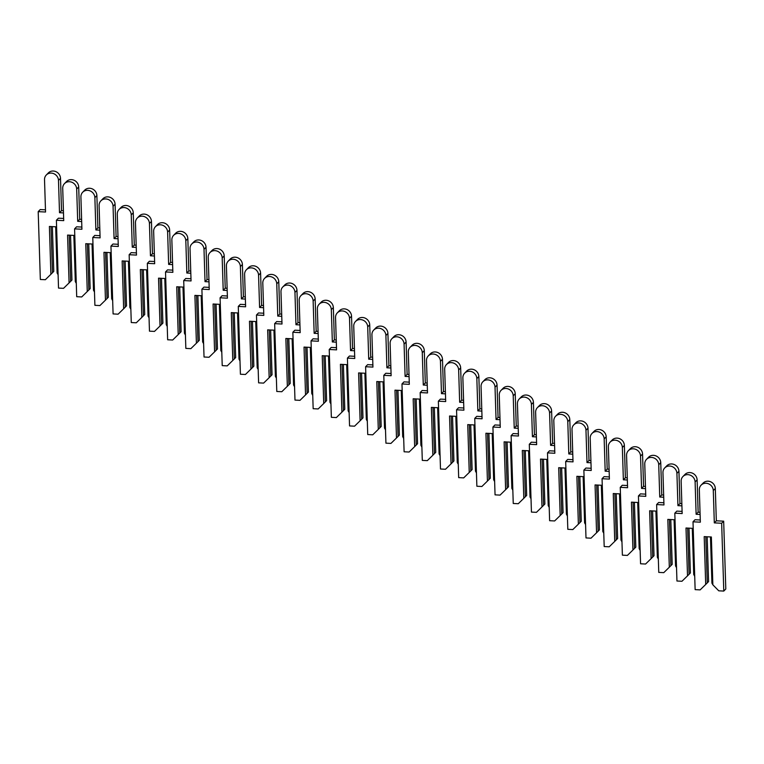 <?xml version="1.0" encoding="UTF-8"?>
<svg xmlns="http://www.w3.org/2000/svg" width="764" height="764" viewBox="0 0 764 764"><rect width="100%" height="100%" fill="white"/><g stroke="black" fill="none" stroke-linecap="round" stroke-linejoin="round"><path stroke-width="1.15" d="M718.771 590.82L712.86 584.823L711.36 536.987L704.198 536.624L705.697 584.46L700.149 589.884L695.135 589.627L693.005 521.802L700.349 522.175L699.327 489.867A7.258 6.685 44.2 0 1 701.104 485.169A7.258 6.685 44.2 0 1 708.706 483.889A7.258 6.685 44.2 0 1 713.299 490.574L714.311 522.882L721.655 523.244L723.785 591.069L718.771 590.82M710.472 536.939L711.924 583.142L712.86 584.823M707.168 536.777L708.581 581.557L707.263 582.903L705.812 536.71M705.697 584.46L707.263 582.903M693.005 521.802L695.02 519.73L700.273 519.997M701.104 485.169L703.128 483.087A7.258 6.685 44.2 0 1 710.721 481.817A7.258 6.685 44.2 0 1 715.314 488.502L716.326 520.8L723.67 521.172L725.8 588.996L723.785 591.069M716.326 520.8L714.311 522.882M723.67 521.172L721.655 523.244M694.715 576.247L693.168 528.373L686.005 528.01L687.514 575.846L681.956 581.261L676.952 581.012L674.813 513.188L682.156 513.561L681.144 481.253A7.258 6.685 44.2 0 1 682.92 476.545A7.258 6.685 44.2 0 1 690.513 475.275A7.258 6.685 44.2 0 1 695.106 481.96L696.119 514.267L700.101 514.468M692.279 528.325L693.731 574.528L694.677 576.199M688.985 528.163L690.389 572.943L689.08 574.289L687.629 528.086M687.514 575.846L689.08 574.289M674.813 513.188L676.837 511.116L682.09 511.374M682.92 476.545L684.936 474.473A7.258 6.685 44.2 0 1 692.537 473.202A7.258 6.685 44.2 0 1 697.121 479.878L698.143 512.186L700.034 512.281M698.143 512.186L696.119 514.267M676.532 567.633L674.984 519.759L667.822 519.396L669.321 567.222L663.773 572.647L658.759 572.398L656.629 504.574L663.964 504.947L662.951 472.639A7.258 6.685 44.2 0 1 664.728 467.931A7.258 6.685 44.2 0 1 672.33 466.661A7.258 6.685 44.2 0 1 676.914 473.346L677.935 505.644L681.918 505.844M674.087 519.711L675.548 565.914L676.484 567.585M670.792 519.539L672.196 564.329L670.887 565.675L669.436 519.472M669.321 567.222L670.887 565.675M656.629 504.574L658.644 502.502L663.897 502.76M664.728 467.931L666.743 465.859A7.258 6.685 44.2 0 1 674.345 464.579A7.258 6.685 44.2 0 1 678.938 471.264L679.95 503.571L681.841 503.667M679.95 503.571L677.935 505.644M658.339 559.019L656.792 511.135L649.629 510.782L651.129 558.608L645.58 564.033L640.566 563.784L638.437 495.96L645.781 496.333L644.759 464.025A7.258 6.685 44.2 0 1 646.545 459.317A7.258 6.685 44.2 0 1 654.137 458.047A7.258 6.685 44.2 0 1 658.73 464.732L659.743 497.03L663.725 497.23M655.904 511.097L657.355 557.3L658.291 558.971M652.599 510.925L654.013 555.714L652.695 557.061L651.243 510.858M651.129 558.608L652.695 557.061M638.437 495.96L640.452 493.878L645.714 494.146M646.545 459.317L648.56 457.244A7.258 6.685 44.2 0 1 656.152 455.965A7.258 6.685 44.2 0 1 660.745 462.65L661.758 494.957L663.658 495.053M661.758 494.957L659.743 497.03M640.146 550.405L638.599 502.521L631.436 502.158L632.945 549.994L627.397 555.418L622.383 555.161L620.253 487.346L627.588 487.709L626.576 455.411A7.258 6.685 44.2 0 1 628.352 450.703A7.258 6.685 44.2 0 1 635.944 449.433A7.258 6.685 44.2 0 1 640.538 456.108L641.559 488.416L645.532 488.616M637.711 502.483L639.162 548.676L640.108 550.357M634.416 502.311L635.82 547.1L634.512 548.447L633.06 502.244M632.945 549.994L634.512 548.447M620.253 487.346L622.268 485.264L627.521 485.532M628.352 450.703L630.367 448.63A7.258 6.685 44.2 0 1 637.969 447.351A7.258 6.685 44.2 0 1 642.553 454.036L643.574 486.343L645.465 486.439M643.574 486.343L641.559 488.416M621.963 541.781L620.416 493.907L613.253 493.544L614.753 541.38L609.204 546.804L604.19 546.546L602.061 478.722L609.405 479.095L608.383 446.797A7.258 6.685 44.2 0 1 610.159 442.089A7.258 6.685 44.2 0 1 617.761 440.809A7.258 6.685 44.2 0 1 622.354 447.494L623.367 479.802L627.349 480.002M619.528 493.859L620.979 540.062L621.915 541.743M616.223 493.697L617.637 538.477L616.319 539.833L614.867 493.63M614.753 541.38L616.319 539.833M602.061 478.722L604.076 476.65L609.328 476.917M610.159 442.089L612.184 440.007A7.258 6.685 44.2 0 1 619.776 438.737A7.258 6.685 44.2 0 1 624.369 445.422L625.382 477.729L627.282 477.825M625.382 477.729L623.367 479.802M603.77 533.167L602.223 485.293L595.061 484.93L596.569 532.766L591.011 538.19L585.998 537.932L583.868 470.108L591.212 470.481L590.2 438.173A7.258 6.685 44.2 0 1 591.976 433.474A7.258 6.685 44.2 0 1 599.568 432.195A7.258 6.685 44.2 0 1 604.162 438.88L605.174 471.187L609.156 471.388M601.335 485.245L602.786 531.448L603.722 533.129M598.04 485.083L599.444 529.863L598.136 531.219L596.684 485.016M596.569 532.766L598.136 531.219M583.868 470.108L585.892 468.036L591.145 468.303M591.976 433.474L593.991 431.393A7.258 6.685 44.2 0 1 601.583 430.122A7.258 6.685 44.2 0 1 606.177 436.807L607.189 469.106L609.089 469.201M607.189 469.106L605.174 471.187M585.577 524.553L584.03 476.679L576.877 476.316L578.377 524.152L572.828 529.567L567.814 529.318L565.685 461.494L573.019 461.867L572.007 429.559A7.258 6.685 44.2 0 1 573.783 424.851A7.258 6.685 44.2 0 1 581.385 423.581A7.258 6.685 44.2 0 1 585.969 430.266L586.991 462.573L590.973 462.774M583.142 476.631L584.594 522.834L585.539 524.505M579.847 476.469L581.251 521.249L579.943 522.595L578.491 476.402M578.377 524.152L579.943 522.595M565.685 461.494L567.7 459.422L572.952 459.689M573.783 424.851L575.798 422.778A7.258 6.685 44.2 0 1 583.4 421.508A7.258 6.685 44.2 0 1 587.994 428.193L589.006 460.491L590.897 460.587M589.006 460.491L586.991 462.573M567.394 515.939L565.847 468.065L558.685 467.702L560.184 515.538L554.635 520.952L549.622 520.704L547.492 452.88L554.836 453.253L553.814 420.945A7.258 6.685 44.2 0 1 555.6 416.237A7.258 6.685 44.2 0 1 563.192 414.967A7.258 6.685 44.2 0 1 567.786 421.652L568.798 453.95L572.78 454.16M564.959 468.017L566.41 514.22L567.346 515.891M561.655 467.854L563.068 512.634L561.75 513.981L560.298 467.778M560.184 515.538L561.75 513.981M547.492 452.88L549.507 450.808L554.769 451.066M555.6 416.237L557.615 414.164A7.258 6.685 44.2 0 1 565.207 412.894A7.258 6.685 44.2 0 1 569.801 419.57L570.813 451.877L572.714 451.973M570.813 451.877L568.798 453.95M549.201 507.325L547.654 459.45L540.492 459.088L542.001 506.914L536.452 512.338L531.438 512.09L529.299 444.266L536.643 444.638L535.631 412.331A7.258 6.685 44.2 0 1 537.407 407.623A7.258 6.685 44.2 0 1 544.999 406.352A7.258 6.685 44.2 0 1 549.593 413.037L550.605 445.336L554.588 445.536M546.766 459.403L548.218 505.606L549.163 507.277M543.471 459.231L544.875 504.02L543.567 505.367L542.115 459.164M542.001 506.914L543.567 505.367M529.299 444.266L531.324 442.194L536.576 442.452M537.407 407.623L539.422 405.55A7.258 6.685 44.2 0 1 547.024 404.271A7.258 6.685 44.2 0 1 551.608 410.956L552.63 443.263L554.521 443.359M552.63 443.263L550.605 445.336M531.018 498.711L529.471 450.827L522.309 450.473L523.808 498.3L518.259 503.724L513.246 503.476L511.116 435.652L518.46 436.015L517.438 403.717A7.258 6.685 44.2 0 1 519.214 399.009A7.258 6.685 44.2 0 1 526.816 397.738A7.258 6.685 44.2 0 1 531.41 404.414L532.422 436.721L536.404 436.922M528.583 450.789L530.035 496.992L530.97 498.663M525.279 450.617L526.683 495.406L525.374 496.753L523.923 450.55M523.808 498.3L525.374 496.753M511.116 435.652L513.131 433.57L518.384 433.837M519.214 399.009L521.239 396.936A7.258 6.685 44.2 0 1 528.831 395.656A7.258 6.685 44.2 0 1 533.425 402.341L534.437 434.649L536.338 434.745M534.437 434.649L532.422 436.721M512.825 490.096L511.278 442.213L504.116 441.85L505.625 489.686L500.067 495.11L495.053 494.852L492.923 427.038L500.267 427.401L499.255 395.103A7.258 6.685 44.2 0 1 501.031 390.394A7.258 6.685 44.2 0 1 508.623 389.115A7.258 6.685 44.2 0 1 513.217 395.8L514.229 428.107L518.212 428.308M510.39 442.175L511.842 488.368L512.778 490.049M507.095 442.003L508.499 486.792L507.191 488.139L505.739 441.936M505.625 489.686L507.191 488.139M492.923 427.038L494.938 424.956L500.2 425.223M501.031 390.394L503.046 388.322A7.258 6.685 44.2 0 1 510.639 387.042A7.258 6.685 44.2 0 1 515.232 393.727L516.244 426.035L518.145 426.131M516.244 426.035L514.229 428.107M494.633 481.473L493.086 433.599L485.923 433.236L487.432 481.072L481.883 486.496L476.87 486.238L474.74 418.414L482.074 418.787L481.062 386.479A7.258 6.685 44.2 0 1 482.838 381.78A7.258 6.685 44.2 0 1 490.44 380.501A7.258 6.685 44.2 0 1 495.024 387.186L496.046 419.493L500.028 419.694M492.197 433.551L493.649 479.754L494.594 481.435M488.903 433.389L490.307 478.168L488.998 479.525L487.547 433.322M487.432 481.072L488.998 479.525M474.74 418.414L476.755 416.342L482.008 416.609M482.838 381.78L484.853 379.698A7.258 6.685 44.2 0 1 492.455 378.428A7.258 6.685 44.2 0 1 497.049 385.113L498.061 417.421L499.952 417.516M498.061 417.421L496.046 419.493M476.449 472.859L474.902 424.985L467.74 424.622L469.239 472.458L463.691 477.882L458.677 477.624L456.547 409.8L463.891 410.172L462.869 377.865A7.258 6.685 44.2 0 1 464.655 373.166A7.258 6.685 44.2 0 1 472.248 371.887A7.258 6.685 44.2 0 1 476.841 378.572L477.853 410.879L481.836 411.08M474.014 424.937L475.466 471.14L476.402 472.82M470.71 424.774L472.123 469.554L470.805 470.911L469.354 424.708M469.239 472.458L470.805 470.911M456.547 409.8L458.562 407.728L463.824 407.995M464.655 373.166L466.67 371.084A7.258 6.685 44.2 0 1 474.263 369.814A7.258 6.685 44.2 0 1 478.856 376.499L479.868 408.797L481.769 408.893M479.868 408.797L477.853 410.879M458.257 464.245L456.71 416.37L449.547 416.008L451.056 463.843L445.507 469.258L440.494 469.01L438.355 401.186L445.698 401.558L444.686 369.251A7.258 6.685 44.2 0 1 446.462 364.543A7.258 6.685 44.2 0 1 454.055 363.272A7.258 6.685 44.2 0 1 458.648 369.957L459.661 402.265L463.643 402.466M455.822 416.323L457.273 462.526L458.219 464.197M452.527 416.16L453.931 460.94L452.622 462.287L451.171 416.084M451.056 463.843L452.622 462.287M438.355 401.186L440.379 399.114L445.632 399.371M446.462 364.543L448.478 362.47A7.258 6.685 44.2 0 1 456.079 361.2A7.258 6.685 44.2 0 1 460.663 367.885L461.685 400.183L463.576 400.279M461.685 400.183L459.661 402.265M440.074 455.63L438.526 407.756L431.364 407.393L432.863 455.22L427.315 460.644L422.301 460.396L420.171 392.572L427.506 392.944L426.493 360.637A7.258 6.685 44.2 0 1 428.27 355.928A7.258 6.685 44.2 0 1 435.872 354.658A7.258 6.685 44.2 0 1 440.456 361.343L441.477 393.641L445.46 393.842M437.638 407.709L439.09 453.911L440.026 455.583M434.334 407.537L435.738 452.326L434.429 453.673L432.978 407.47M432.863 455.22L434.429 453.673M420.171 392.572L422.186 390.499L427.439 390.757M428.27 355.928L430.285 353.856A7.258 6.685 44.2 0 1 437.887 352.586A7.258 6.685 44.2 0 1 442.48 359.261L443.492 391.569L445.393 391.665M443.492 391.569L441.477 393.641M421.881 447.016L420.334 399.133L413.171 398.779L414.671 446.606L409.122 452.03L404.108 451.782L401.979 383.958L409.323 384.33L408.31 352.023A7.258 6.685 44.2 0 1 410.087 347.314A7.258 6.685 44.2 0 1 417.679 346.044A7.258 6.685 44.2 0 1 422.272 352.729L423.285 385.027L427.267 385.228M419.446 399.094L420.897 445.297L421.833 446.969M416.141 398.923L417.555 443.712L416.246 445.059L414.795 398.856M414.671 446.606L416.246 445.059M401.979 383.958L403.994 381.876L409.256 382.143M410.087 347.314L412.102 345.242A7.258 6.685 44.2 0 1 419.694 343.962A7.258 6.685 44.2 0 1 424.287 350.647L425.3 382.955L427.2 383.05M425.3 382.955L423.285 385.027M403.688 438.402L402.141 390.519L394.978 390.156L396.487 437.992L390.939 443.416L385.925 443.158L383.795 375.344L391.13 375.707L390.118 343.408A7.258 6.685 44.2 0 1 391.894 338.7A7.258 6.685 44.2 0 1 399.496 337.43A7.258 6.685 44.2 0 1 404.08 344.106L405.101 376.413L409.074 376.614M401.253 390.48L402.704 436.674L403.65 438.355M397.958 390.308L399.362 435.098L398.054 436.445L396.602 390.242M396.487 437.992L398.054 436.445M383.795 375.344L385.81 373.262L391.063 373.529M391.894 338.7L393.909 336.628A7.258 6.685 44.2 0 1 401.511 335.348A7.258 6.685 44.2 0 1 406.095 342.033L407.116 374.341L409.007 374.436M407.116 374.341L405.101 376.413M385.505 429.779L383.958 381.904L376.795 381.542L378.295 429.378L372.746 434.802L367.732 434.544L365.603 366.73L372.947 367.092L371.925 334.794A7.258 6.685 44.2 0 1 373.701 330.086A7.258 6.685 44.2 0 1 381.303 328.806A7.258 6.685 44.2 0 1 385.896 335.491L386.909 367.799L390.891 368M383.07 381.857L384.521 428.06L385.457 429.74M379.765 381.694L381.179 426.474L379.861 427.83L378.409 381.628M378.295 429.378L379.861 427.83M365.603 366.73L367.618 364.648L372.87 364.915M373.701 330.086L375.726 328.004A7.258 6.685 44.2 0 1 383.318 326.734A7.258 6.685 44.2 0 1 387.911 333.419L388.924 365.727L390.824 365.822M388.924 365.727L386.909 367.799M367.312 421.165L365.765 373.29L358.602 372.928L360.111 420.763L354.553 426.188L349.549 425.93L347.41 358.106L354.754 358.478L353.742 326.171A7.258 6.685 44.2 0 1 355.518 321.472A7.258 6.685 44.2 0 1 363.11 320.192A7.258 6.685 44.2 0 1 367.704 326.877L368.716 359.185L372.698 359.386M364.877 373.243L366.328 419.446L367.274 421.126M361.582 373.08L362.986 417.86L361.678 419.216L360.226 373.013M360.111 420.763L361.678 419.216M347.41 358.106L349.434 356.034L354.687 356.301M355.518 321.472L357.533 319.39A7.258 6.685 44.2 0 1 365.135 318.12A7.258 6.685 44.2 0 1 369.719 324.805L370.741 357.103L372.631 357.199M370.741 357.103L368.716 359.185M349.129 412.55L347.582 364.676L340.419 364.313L341.919 412.149L336.37 417.574L331.356 417.316L329.227 349.492L336.561 349.864L335.549 317.557A7.258 6.685 44.2 0 1 337.325 312.858A7.258 6.685 44.2 0 1 344.927 311.578A7.258 6.685 44.2 0 1 349.511 318.263L350.533 350.571L354.515 350.772M346.694 364.629L348.145 410.831L349.081 412.503M343.389 364.466L344.793 409.246L343.485 410.593L342.033 364.399M341.919 412.149L343.485 410.593M329.227 349.492L331.242 347.419L336.494 347.687M337.325 312.858L339.34 310.776A7.258 6.685 44.2 0 1 346.942 309.506A7.258 6.685 44.2 0 1 351.536 316.191L352.548 348.489L354.439 348.585M352.548 348.489L350.533 350.571M330.936 403.936L329.389 356.062L322.227 355.699L323.726 403.535L318.177 408.95L313.164 408.702L311.034 340.878L318.378 341.25L317.366 308.942A7.258 6.685 44.2 0 1 319.142 304.234A7.258 6.685 44.2 0 1 326.734 302.964A7.258 6.685 44.2 0 1 331.328 309.649L332.34 341.957L336.322 342.157M328.501 356.014L329.952 402.217L330.888 403.889M325.197 355.852L326.61 400.632L325.292 401.979L323.841 355.776M323.726 403.535L325.292 401.979M311.034 340.878L313.049 338.805L318.311 339.063M319.142 304.234L321.157 302.162A7.258 6.685 44.2 0 1 328.749 300.892A7.258 6.685 44.2 0 1 333.343 307.567L334.355 339.875L336.255 339.97M334.355 339.875L332.34 341.957M312.743 395.322L311.196 347.448L304.034 347.085L305.543 394.912L299.994 400.336L294.98 400.088L292.851 332.264L300.185 332.636L299.173 300.328A7.258 6.685 44.2 0 1 300.949 295.62A7.258 6.685 44.2 0 1 308.541 294.35A7.258 6.685 44.2 0 1 313.135 301.035L314.157 333.333L318.13 333.534M310.308 347.4L311.76 393.603L312.705 395.274M307.013 347.228L308.417 392.018L307.109 393.364L305.657 347.162M305.543 394.912L307.109 393.364M292.851 332.264L294.866 330.191L300.118 330.449M300.949 295.62L302.964 293.548A7.258 6.685 44.2 0 1 310.566 292.268A7.258 6.685 44.2 0 1 315.15 298.953L316.172 331.261L318.063 331.356M316.172 331.261L314.157 333.333M294.56 386.708L293.013 338.824L285.851 338.471L287.35 386.297L281.801 391.722L276.788 391.474L274.658 323.649L282.002 324.022L280.98 291.714A7.258 6.685 44.2 0 1 282.756 287.006A7.258 6.685 44.2 0 1 290.358 285.736A7.258 6.685 44.2 0 1 294.952 292.421L295.964 324.719L299.946 324.92M292.125 338.786L293.577 384.989L294.512 386.66M288.821 338.614L290.234 383.404L288.916 384.75L287.465 338.548M287.35 386.297L288.916 384.75M274.658 323.649L276.673 321.568L281.926 321.835M282.756 287.006L284.781 284.934A7.258 6.685 44.2 0 1 292.373 283.654A7.258 6.685 44.2 0 1 296.967 290.339L297.979 322.647L299.88 322.742M297.979 322.647L295.964 324.719M276.367 378.094L274.82 330.21L267.658 329.847L269.167 377.683L263.609 383.108L258.604 382.85L256.465 315.035L263.809 315.398L262.797 283.1A7.258 6.685 44.2 0 1 264.573 278.392A7.258 6.685 44.2 0 1 272.165 277.122A7.258 6.685 44.2 0 1 276.759 283.797L277.771 316.105L281.754 316.306M273.932 330.172L275.384 376.365L276.32 378.046M270.637 330L272.041 374.79L270.733 376.136L269.281 329.933M269.167 377.683L270.733 376.136M256.465 315.035L258.49 312.953L263.742 313.221M264.573 278.392L266.588 276.32A7.258 6.685 44.2 0 1 274.18 275.04A7.258 6.685 44.2 0 1 278.774 281.725L279.796 314.033L281.687 314.128M279.796 314.033L277.771 316.105M258.175 369.47L256.628 321.596L249.475 321.233L250.974 369.069L245.425 374.494L240.412 374.236L238.282 306.412L245.616 306.784L244.604 274.477A7.258 6.685 44.2 0 1 246.38 269.778A7.258 6.685 44.2 0 1 253.982 268.498A7.258 6.685 44.2 0 1 258.566 275.183L259.588 307.491L263.57 307.691M255.739 321.548L257.191 367.751L258.137 369.432M252.445 321.386L253.849 366.166L252.54 367.522L251.089 321.319M250.974 369.069L252.54 367.522M238.282 306.412L240.297 304.339L245.55 304.607M246.38 269.778L248.395 267.696A7.258 6.685 44.2 0 1 255.997 266.426A7.258 6.685 44.2 0 1 260.591 273.111L261.603 305.419L263.494 305.514M261.603 305.419L259.588 307.491M239.992 360.856L238.444 312.982L231.282 312.619L232.781 360.455L227.233 365.88L222.219 365.622L220.089 297.798L227.433 298.17L226.411 265.862A7.258 6.685 44.2 0 1 228.197 261.164A7.258 6.685 44.2 0 1 235.79 259.884A7.258 6.685 44.2 0 1 240.383 266.569L241.395 298.877L245.378 299.077M237.556 312.934L239.008 359.137L239.944 360.818M234.252 312.772L235.665 357.552L234.347 358.908L232.896 312.705M232.781 360.455L234.347 358.908M220.089 297.798L222.104 295.725L227.366 295.993M228.197 261.164L230.212 259.082A7.258 6.685 44.2 0 1 237.805 257.812A7.258 6.685 44.2 0 1 242.398 264.497L243.41 296.795L245.311 296.89M243.41 296.795L241.395 298.877M221.799 352.242L220.252 304.368L213.089 304.005L214.598 351.841L209.049 357.256L204.036 357.008L201.897 289.184L209.24 289.556L208.228 257.248A7.258 6.685 44.2 0 1 210.005 252.54A7.258 6.685 44.2 0 1 217.597 251.27A7.258 6.685 44.2 0 1 222.19 257.955L223.203 290.263L227.185 290.463M219.363 304.32L220.815 350.523L221.761 352.194M216.069 304.158L217.473 348.938L216.164 350.284L214.713 304.091M214.598 351.841L216.164 350.284M201.897 289.184L203.921 287.111L209.174 287.379M210.005 252.54L212.02 250.468A7.258 6.685 44.2 0 1 219.621 249.198A7.258 6.685 44.2 0 1 224.205 255.883L225.227 288.181L227.118 288.276M225.227 288.181L223.203 290.263M203.616 343.628L202.068 295.754L194.906 295.391L196.405 343.217L190.857 348.642L185.843 348.394L183.713 280.569L191.057 280.942L190.035 248.634A7.258 6.685 44.2 0 1 191.812 243.926A7.258 6.685 44.2 0 1 199.414 242.656A7.258 6.685 44.2 0 1 204.007 249.341L205.019 281.639L209.002 281.84M201.18 295.706L202.632 341.909L203.568 343.58M197.876 295.544L199.289 340.324L197.971 341.67L196.52 295.467M196.405 343.217L197.971 341.67M183.713 280.569L185.728 278.497L190.981 278.755M191.812 243.926L193.836 241.854A7.258 6.685 44.2 0 1 201.429 240.584A7.258 6.685 44.2 0 1 206.022 247.259L207.034 279.567L208.935 279.662M207.034 279.567L205.019 281.639M185.423 335.014L183.876 287.13L176.713 286.777L178.222 334.603L172.664 340.028L167.65 339.779L165.521 271.955L172.865 272.328L171.852 240.02A7.258 6.685 44.2 0 1 173.629 235.312A7.258 6.685 44.2 0 1 181.221 234.042A7.258 6.685 44.2 0 1 185.814 240.727L186.827 273.025L190.809 273.226M182.988 287.092L184.439 333.295L185.375 334.966M179.693 286.92L181.097 331.71L179.788 333.056L178.337 286.853M178.222 334.603L179.788 333.056M165.521 271.955L167.536 269.873L172.798 270.141M173.629 235.312L175.644 233.24A7.258 6.685 44.2 0 1 183.236 231.96A7.258 6.685 44.2 0 1 187.829 238.645L188.842 270.953L190.742 271.048M188.842 270.953L186.827 273.025M167.23 326.4L165.683 278.516L158.53 278.163L160.029 325.989L154.481 331.414L149.467 331.165L147.337 263.341L154.672 263.704L153.66 231.406A7.258 6.685 44.2 0 1 155.436 226.698A7.258 6.685 44.2 0 1 163.038 225.428A7.258 6.685 44.2 0 1 167.622 232.103L168.643 264.411L172.626 264.611M164.795 278.478L166.246 324.671L167.192 326.352M161.5 278.306L162.904 323.096L161.596 324.442L160.144 278.239M160.029 325.989L161.596 324.442M147.337 263.341L149.352 261.259L154.605 261.527M155.436 226.698L157.451 224.626A7.258 6.685 44.2 0 1 165.053 223.346A7.258 6.685 44.2 0 1 169.646 230.031L170.658 262.338L172.549 262.434M170.658 262.338L168.643 264.411M149.047 317.776L147.5 269.902L140.337 269.539L141.837 317.375L136.288 322.8L131.274 322.542L129.145 254.727L136.489 255.09L135.467 222.792A7.258 6.685 44.2 0 1 137.253 218.084A7.258 6.685 44.2 0 1 144.845 216.804A7.258 6.685 44.2 0 1 149.438 223.489L150.451 255.797L154.433 255.997M146.612 269.854L148.063 316.057L148.999 317.738M143.307 269.692L144.721 314.472L143.403 315.828L141.951 269.625M141.837 317.375L143.403 315.828M129.145 254.727L131.16 252.645L136.422 252.913M137.253 218.084L139.268 216.002A7.258 6.685 44.2 0 1 146.86 214.732A7.258 6.685 44.2 0 1 151.453 221.417L152.466 253.724L154.366 253.82M152.466 253.724L150.451 255.797M130.854 309.162L129.307 261.288L122.144 260.925L123.653 308.761L118.105 314.185L113.091 313.928L110.952 246.103L118.296 246.476L117.284 214.168A7.258 6.685 44.2 0 1 119.06 209.47A7.258 6.685 44.2 0 1 126.652 208.19A7.258 6.685 44.2 0 1 131.246 214.875L132.258 247.183L136.24 247.383M128.419 261.24L129.87 307.443L130.816 309.124M125.124 261.078L126.528 305.858L125.22 307.214L123.768 261.011M123.653 308.761L125.22 307.214M110.952 246.103L112.976 244.031L118.229 244.299M119.06 209.47L121.075 207.388A7.258 6.685 44.2 0 1 128.677 206.118A7.258 6.685 44.2 0 1 133.261 212.803L134.283 245.101L136.173 245.196M134.283 245.101L132.258 247.183M112.671 300.548L111.124 252.674L103.961 252.311L105.461 300.147L99.912 305.571L94.898 305.313L92.769 237.489L100.103 237.862L99.091 205.554A7.258 6.685 44.2 0 1 100.867 200.856A7.258 6.685 44.2 0 1 108.469 199.576A7.258 6.685 44.2 0 1 113.062 206.261L114.075 238.569L118.057 238.769M110.236 252.626L111.687 298.829L112.623 300.51M106.931 252.464L108.335 297.244L107.027 298.59L105.575 252.397M105.461 300.147L107.027 298.59M92.769 237.489L94.784 235.417L100.036 235.684M100.867 200.856L102.892 198.774A7.258 6.685 44.2 0 1 110.484 197.504A7.258 6.685 44.2 0 1 115.078 204.189L116.09 236.487L117.99 236.582M116.09 236.487L114.075 238.569M94.478 291.934L92.931 244.06L85.769 243.697L87.268 291.533L81.719 296.948L76.706 296.699L74.576 228.875L81.92 229.248L80.908 196.94A7.258 6.685 44.2 0 1 82.684 192.232A7.258 6.685 44.2 0 1 90.276 190.962A7.258 6.685 44.2 0 1 94.87 197.647L95.882 229.954L99.864 230.155M92.043 244.012L93.495 290.215L94.43 291.886M88.739 243.85L90.152 288.63L88.844 289.976L87.392 243.773M87.268 291.533L88.844 289.976M74.576 228.875L76.591 226.803L81.853 227.061M82.684 192.232L84.699 190.16A7.258 6.685 44.2 0 1 92.291 188.889A7.258 6.685 44.2 0 1 96.885 195.565L97.897 227.873L99.797 227.968M97.897 227.873L95.882 229.954M76.285 283.32L74.738 235.446L67.576 235.083L69.085 282.909L63.536 288.334L58.522 288.085L56.393 220.261L63.727 220.634L62.715 188.326A7.258 6.685 44.2 0 1 64.491 183.618A7.258 6.685 44.2 0 1 72.093 182.348A7.258 6.685 44.2 0 1 76.677 189.033L77.699 221.331L81.681 221.531M73.85 235.398L75.302 281.601L76.247 283.272M70.555 235.226L71.959 280.016L70.651 281.362L69.199 235.159M69.085 282.909L70.651 281.362M56.393 220.261L58.408 218.189L63.66 218.447M64.491 183.618L66.506 181.545A7.258 6.685 44.2 0 1 74.108 180.266A7.258 6.685 44.2 0 1 78.692 186.951L79.714 219.258L81.605 219.354M79.714 219.258L77.699 221.331M58.102 274.706L56.555 226.822L49.393 226.469L50.892 274.295L45.343 279.719L40.33 279.471L38.2 211.647L45.544 212.02L44.522 179.712A7.258 6.685 44.2 0 1 46.298 175.004A7.258 6.685 44.2 0 1 53.9 173.734A7.258 6.685 44.2 0 1 58.494 180.419L59.506 212.717L63.488 212.917M55.667 226.784L57.119 272.987L58.054 274.658M52.363 226.612L53.776 271.401L52.458 272.748L51.007 226.545M50.892 274.295L52.458 272.748M38.2 211.647L40.215 209.565L45.468 209.833M46.298 175.004L48.323 172.931A7.258 6.685 44.2 0 1 55.915 171.652A7.258 6.685 44.2 0 1 60.509 178.337L61.521 210.644L63.422 210.74M61.521 210.644L59.506 212.717M715.314 488.502L713.299 490.574M697.121 479.878L695.106 481.96M678.938 471.264L676.914 473.346M660.745 462.65L658.73 464.732M642.553 454.036L640.538 456.108M624.369 445.422L622.354 447.494M606.177 436.807L604.162 438.88M587.994 428.193L585.969 430.266M569.801 419.57L567.786 421.652M551.608 410.956L549.593 413.037M533.425 402.341L531.41 404.414M515.232 393.727L513.217 395.8M497.049 385.113L495.024 387.186M478.856 376.499L476.841 378.572M460.663 367.885L458.648 369.957M442.48 359.261L440.456 361.343M424.287 350.647L422.272 352.729M406.095 342.033L404.08 344.106M387.911 333.419L385.896 335.491M369.719 324.805L367.704 326.877M351.536 316.191L349.511 318.263M333.343 307.567L331.328 309.649M315.15 298.953L313.135 301.035M296.967 290.339L294.952 292.421M278.774 281.725L276.759 283.797M260.591 273.111L258.566 275.183M242.398 264.497L240.383 266.569M224.205 255.883L222.19 257.955M206.022 247.259L204.007 249.341M187.829 238.645L185.814 240.727M169.646 230.031L167.622 232.103M151.453 221.417L149.438 223.489M133.261 212.803L131.246 214.875M115.078 204.189L113.062 206.261M96.885 195.565L94.87 197.647M78.692 186.951L76.677 189.033M60.509 178.337L58.494 180.419"/></g></svg>
